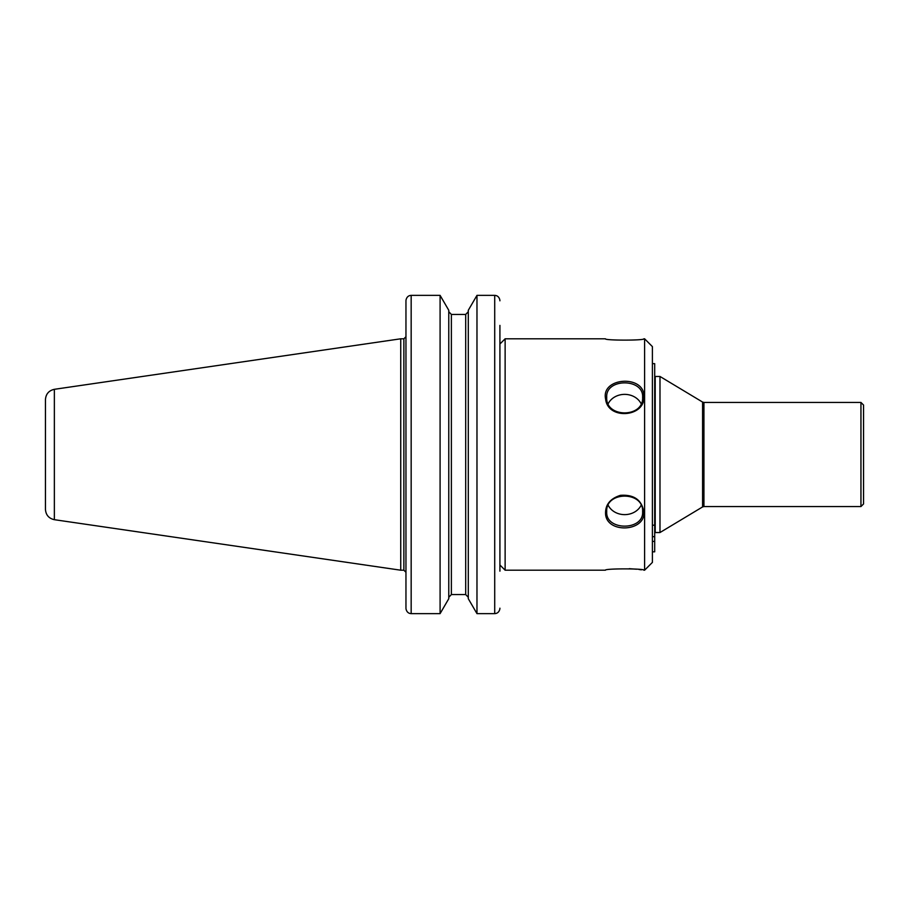 <?xml version="1.0" encoding="UTF-8"?>
<svg xmlns="http://www.w3.org/2000/svg" width="909" height="909" viewBox="0 0 909 909"><rect width="100%" height="100%" fill="white"/><g stroke="black" fill="none" stroke-linecap="round" stroke-linejoin="round"><path stroke-width="1.36" d="M863.55 495.973L863.55 413.027M860.948 402.437L863.55 405.039L863.55 503.961L860.948 506.563L703.93 506.563L703.93 402.437L860.948 402.437L860.948 506.563M499.916 325.399L499.916 571.159M655.207 376.462L655.207 532.538L659.979 532.538L659.979 376.462L655.207 376.462M659.979 376.462L702.589 402.073L702.589 506.927L659.979 532.538M411.163 295.368L440.092 295.368L411.163 295.368C408.425 295.505 406.709 297.073 406.005 300.072L405.959 300.811L406.005 300.072C406.709 297.073 408.425 295.505 411.163 295.368L411.163 613.632C408.425 613.495 406.709 611.927 406.005 608.928L405.959 608.189L406.005 608.928C406.709 611.927 408.425 613.495 411.163 613.632L440.092 613.632L448.773 598.713L448.773 310.287L440.092 295.368L440.092 613.632M405.959 300.811L405.959 608.189M405.959 571.159L405.959 488.338M405.959 420.662L405.959 325.399M494.712 295.368L476.975 295.368L494.712 295.368C497.45 295.505 499.166 297.073 499.87 300.072L499.916 300.811L499.87 300.072C499.166 297.073 497.45 295.505 494.712 295.368L494.712 613.632C497.45 613.495 499.166 611.927 499.87 608.928L499.916 608.189L499.87 608.928C499.166 611.927 497.45 613.495 494.712 613.632L476.975 613.632L468.294 598.713L468.294 310.287L476.975 295.368L476.975 613.632M451.375 314.434L451.375 594.566L448.773 597.293L451.375 594.566L465.692 594.566L468.294 597.293L465.692 594.566L465.692 314.434L451.375 314.434L448.773 311.707L451.375 314.434L465.692 314.434L468.294 311.707L465.692 314.434M54.358 519.687L54.358 389.313C48.847 390.552 45.882 393.983 45.45 399.619L45.45 509.381C45.882 515.017 48.847 518.448 54.358 519.687L400.744 570.204L400.744 338.796L403.869 338.796L403.869 570.204L400.744 570.204M643.89 338.796L644.595 338.796L644.595 570.204L643.913 570.204M629.221 568.682L636.618 569.216M639.004 569.488L641.356 569.807M643.89 570.193C645.095 568.455 604.269 568.443 605.394 570.204L505.131 570.204L499.916 564.989M499.916 344.011L505.131 338.796L505.131 570.204M643.913 512.346C641.97 500.064 634.141 494.382 620.427 495.337C609.825 498.711 604.894 505.188 605.621 514.755C607.803 533.685 645.117 531.56 643.913 512.346L642.618 511.699C643.89 530.958 605.371 530.936 606.712 511.687C605.405 490.951 643.867 490.928 642.618 511.699M505.131 338.796L605.394 338.796C604.246 340.545 645.026 340.557 643.89 338.807M643.913 396.654C644.936 374.519 600.61 377.042 605.621 399.131C607.826 420.14 645.095 417.276 643.913 396.654L642.618 397.301C643.879 418.06 605.383 418.083 606.712 397.29C605.405 378.076 643.902 378.042 642.618 397.301M641.095 505.347A17.964 15.555 0 0 1 624.665 514.63A17.964 15.555 0 0 1 608.223 505.359M608.223 403.641A17.964 15.555 180 0 1 624.665 394.37A17.964 15.555 180 0 1 641.095 403.653M644.595 338.796L652.401 346.613L652.401 562.387L644.595 570.204M652.401 363.657L654.696 363.657L654.696 551.82L652.401 551.82M654.696 525.197L652.401 525.197M654.696 536.662L652.401 536.662M654.696 541.4L652.401 541.4M702.589 506.927L703.93 506.563M702.589 402.073L703.93 402.437M54.358 389.313L400.744 338.796M403.869 570.204L405.959 572.284M403.869 338.796L405.959 336.716"/></g></svg>
